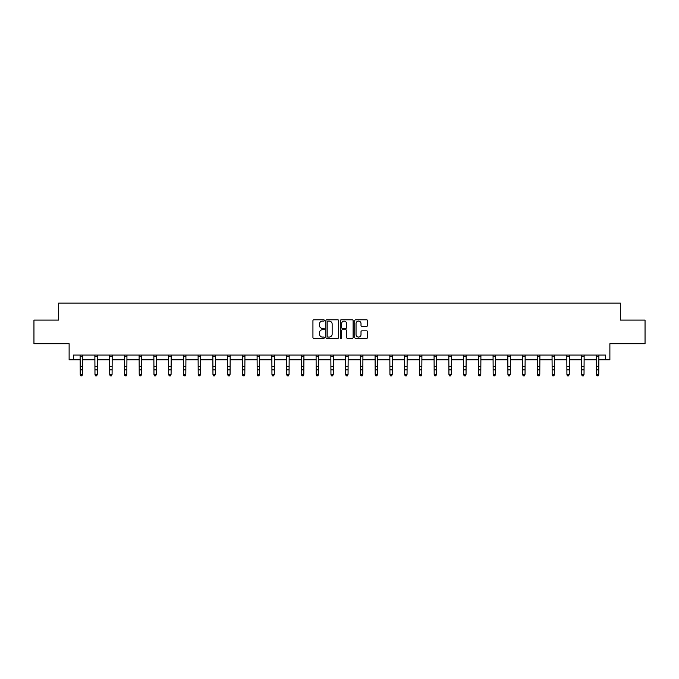<?xml version="1.0" encoding="UTF-8"?>
<svg xmlns="http://www.w3.org/2000/svg" width="679" height="679" viewBox="0 0 679 679"><rect width="100%" height="100%" fill="white"/><g stroke="black" fill="none" stroke-linecap="round" stroke-linejoin="round"><path stroke-width="1.02" d="M324.375 320.446A0.654 0.654 0 0 0 323.722 319.792L313.868 319.792A0.925 0.925 0 0 0 312.934 320.726L312.934 337.429A0.925 0.925 0 0 0 313.868 338.354L323.722 338.354A0.654 0.654 0 0 0 324.375 337.709A0.654 0.654 0 0 0 323.722 337.056L322.449 337.056A2.971 2.971 0 0 1 319.478 334.085L319.478 332.693A2.971 2.971 0 0 1 322.449 329.722L323.722 329.722A0.654 0.654 0 0 0 324.375 329.077A0.654 0.654 0 0 0 323.722 328.424L322.449 328.424A2.971 2.971 0 0 1 319.478 325.453L319.478 324.061A2.971 2.971 0 0 1 322.449 321.099L323.722 321.099A0.654 0.654 0 0 0 324.375 320.446M73.417 359.802L73.417 355.075L605.583 355.075L605.583 359.802L609.878 359.802L609.878 343.727L645.05 343.727L645.05 320.098L620.326 320.098L620.326 303.08L58.674 303.08L58.674 320.098L33.95 320.098L33.95 343.727L69.122 343.727L69.122 359.802L80.224 359.802M366.618 326.336A0.925 0.925 0 0 0 367.551 325.411L367.551 320.726A0.925 0.925 0 0 0 366.618 319.792L355.669 319.792A0.925 0.925 0 0 0 354.744 320.726L354.744 337.429A0.925 0.925 0 0 0 355.669 338.354L366.618 338.354A0.925 0.925 0 0 0 367.551 337.429L367.551 331.768A0.925 0.925 0 0 0 366.618 330.843L361.932 330.843A0.925 0.925 0 0 0 361.007 331.768L361.007 334.577A2.478 2.478 0 0 1 358.52 337.056A2.478 2.478 0 0 1 356.042 334.577L356.042 323.577A2.478 2.478 0 0 1 358.52 321.099A2.478 2.478 0 0 1 361.007 323.577L361.007 325.411A0.925 0.925 0 0 0 361.932 326.336L366.618 326.336M338.685 320.726A0.925 0.925 0 0 0 337.76 319.792L326.811 319.792A0.925 0.925 0 0 0 325.886 320.726L325.886 337.429A0.925 0.925 0 0 0 326.811 338.354L337.76 338.354A0.925 0.925 0 0 0 338.685 337.429L338.685 320.726M341.24 319.792L352.189 319.792A0.925 0.925 0 0 1 353.114 320.726L353.114 337.429A0.925 0.925 0 0 1 352.189 338.354L347.504 338.354A0.925 0.925 0 0 1 346.579 337.429L346.579 330.656A0.925 0.925 0 0 0 345.645 329.722L342.539 329.722A0.925 0.925 0 0 0 341.613 330.656L341.613 337.709A0.654 0.654 0 0 1 340.96 338.354A0.654 0.654 0 0 1 340.315 337.709L340.315 320.726A0.925 0.925 0 0 1 341.24 319.792M82.592 359.802L94.975 359.802M97.335 359.802L109.726 359.802M112.086 359.802L124.469 359.802M126.837 359.802L139.22 359.802M141.58 359.802L153.963 359.802M156.331 359.802L168.715 359.802M171.083 359.802L183.466 359.802M185.825 359.802L198.209 359.802M200.577 359.802L212.96 359.802M215.319 359.802L227.711 359.802M230.071 359.802L242.454 359.802M244.822 359.802L257.205 359.802M259.565 359.802L271.948 359.802M274.316 359.802L286.699 359.802M289.067 359.802L301.451 359.802M303.81 359.802L316.193 359.802M318.561 359.802L330.945 359.802M333.304 359.802L345.696 359.802M348.055 359.802L360.439 359.802M362.807 359.802L375.19 359.802M377.549 359.802L389.933 359.802M392.301 359.802L404.684 359.802M407.052 359.802L419.435 359.802M421.795 359.802L434.178 359.802M436.546 359.802L448.929 359.802M451.289 359.802L463.681 359.802M466.04 359.802L478.423 359.802M480.791 359.802L493.175 359.802M495.534 359.802L507.917 359.802M510.285 359.802L522.669 359.802M525.037 359.802L537.42 359.802M539.78 359.802L552.163 359.802M554.531 359.802L566.914 359.802M569.274 359.802L581.665 359.802M584.025 359.802L596.408 359.802M598.776 359.802L605.583 359.802M327.83 321.099A0.654 0.654 0 0 0 327.185 321.744L327.185 336.411A0.654 0.654 0 0 0 327.83 337.056L329.179 337.056A2.971 2.971 0 0 0 332.15 334.085L332.15 324.061A2.971 2.971 0 0 0 329.179 321.099L327.83 321.099M346.579 323.62A2.478 2.478 0 0 0 344.092 321.142A2.478 2.478 0 0 0 341.613 323.62L341.613 327.499A0.925 0.925 0 0 0 342.539 328.424L345.645 328.424A0.925 0.925 0 0 0 346.579 327.499L346.579 323.62M81.879 375.716L82.592 374.358L82.711 355.075L80.114 355.092L80.224 374.358L82.592 374.358L81.879 375.92L80.937 375.716L81.879 375.92M80.937 375.92L80.224 374.884L80.937 375.716M96.63 375.716L97.335 374.358L97.453 355.092L94.865 355.092L94.975 374.358L97.335 374.358L96.63 375.92L95.688 375.716L96.63 375.92M95.688 375.92L94.975 374.884L95.688 375.716M111.381 375.716L112.086 374.358L112.205 355.075L109.608 355.092L109.726 374.358L112.086 374.358L111.381 375.92L110.431 375.716L111.381 375.92M110.431 375.92L109.726 374.884L110.431 375.716M126.124 375.716L126.837 374.358L126.948 355.092L124.359 355.092L124.469 374.358L126.837 374.358L126.124 375.92L125.182 375.716L126.124 375.92M125.182 375.92L124.469 374.884L125.182 375.716M140.876 375.716L141.58 374.358L141.699 355.075L139.11 355.092L139.22 374.358L141.58 374.358L140.876 375.92L139.925 375.716L140.876 375.92M139.925 375.92L139.22 374.884L139.925 375.716M155.618 375.716L156.331 374.358L156.442 355.092L153.853 355.092L153.963 374.358L156.331 374.358L155.618 375.92L154.676 375.716L155.618 375.92M154.676 375.92L153.963 374.884L154.676 375.716M170.37 375.716L171.083 374.358L171.201 355.075L168.604 355.092L168.715 374.358L171.083 374.358L170.37 375.92L169.427 375.716L170.37 375.92M169.427 375.92L168.715 374.884L169.427 375.716M185.121 375.716L185.825 374.358L185.936 355.092L183.347 355.092L183.466 374.358L185.825 374.358L185.121 375.92L184.17 375.716L185.121 375.92M184.17 375.92L183.466 374.884L184.17 375.716M199.864 375.716L200.577 374.358L200.695 355.075L198.098 355.092L198.209 374.358L200.577 374.358L199.864 375.92L198.922 375.716L199.864 375.92M198.922 375.92L198.209 374.884L198.922 375.716M212.841 355.075L212.96 374.358L215.319 374.358L214.615 375.92L213.673 375.716L214.615 375.92M214.615 375.716L215.319 374.358L215.447 355.075L212.85 355.092M213.673 375.92L212.96 374.884L213.673 375.716M229.366 375.716L230.071 374.358L230.189 355.075L227.592 355.092L227.711 374.358L230.071 374.358L229.366 375.92L228.416 375.716L229.366 375.92M228.416 375.92L227.711 374.884L228.416 375.716M242.335 355.075L242.454 374.358L244.822 374.358L244.109 375.92L243.167 375.716L244.109 375.92M244.109 375.716L244.822 374.358L244.941 355.075L242.344 355.092M243.167 375.92L242.454 374.884L243.167 375.716M258.86 375.716L259.565 374.358L259.684 355.075L257.095 355.092L257.205 374.358L259.565 374.358L258.86 375.92L257.91 375.716L258.86 375.92M257.91 375.92L257.205 374.884L257.91 375.716M271.829 355.075L271.948 374.358L274.316 374.358L273.603 375.92L272.661 375.716L273.603 375.92M273.603 375.716L274.316 374.358L274.435 355.075L271.838 355.092M272.661 375.92L271.948 374.884L272.661 375.716M288.354 375.716L289.067 374.358L289.186 355.075L286.589 355.092L286.699 374.358L289.067 374.358L288.354 375.92L287.412 375.716L288.354 375.92M287.412 375.92L286.699 374.884L287.412 375.716M303.106 375.716L303.81 374.358L303.929 355.075L301.332 355.092L301.451 374.358L303.81 374.358L303.106 375.92L302.155 375.716L303.106 375.92M302.155 375.92L301.451 374.884L302.155 375.716M317.848 375.716L318.561 374.358L318.68 355.075L316.083 355.092L316.193 374.358L318.561 374.358L317.848 375.92L316.906 375.716L317.848 375.92M316.906 375.92L316.193 374.884L316.906 375.716M332.6 375.716L333.304 374.358L333.431 355.075L330.834 355.092L330.945 374.358L333.304 374.358L332.6 375.92L331.649 375.716L332.6 375.92M331.649 375.92L330.945 374.884L331.649 375.716M347.351 375.716L348.055 374.358L348.174 355.075L345.577 355.092L345.696 374.358L348.055 374.358L347.351 375.92L346.4 375.716L347.351 375.92M346.4 375.92L345.696 374.884L346.4 375.716M362.094 375.716L362.807 374.358L362.925 355.075L360.328 355.092L360.439 374.358L362.807 374.358L362.094 375.92L361.152 375.716L362.094 375.92M361.152 375.92L360.439 374.884L361.152 375.716M376.845 375.716L377.549 374.358L377.668 355.075L375.08 355.092L375.19 374.358L377.549 374.358L376.845 375.92L375.894 375.716L376.845 375.92M375.894 375.92L375.19 374.884L375.894 375.716M391.588 375.716L392.301 374.358L392.42 355.075L389.822 355.092L389.933 374.358L392.301 374.358L391.588 375.92L390.646 375.716L391.588 375.92M390.646 375.92L389.933 374.884L390.646 375.716M406.339 375.716L407.052 374.358L407.162 355.092L404.574 355.092L404.684 374.358L407.052 374.358L406.339 375.92L405.397 375.716L406.339 375.92M405.397 375.92L404.684 374.884L405.397 375.716M421.09 375.716L421.795 374.358L421.914 355.075L419.316 355.092L419.435 374.358L421.795 374.358L421.09 375.92L420.14 375.716L421.09 375.92M420.14 375.92L419.435 374.884L420.14 375.716M435.833 375.716L436.546 374.358L436.656 355.092L434.068 355.092L434.178 374.358L436.546 374.358L435.833 375.92L434.891 375.716L435.833 375.92M434.891 375.92L434.178 374.884L434.891 375.716M450.584 375.716L451.289 374.358L451.416 355.075L448.819 355.092L448.929 374.358L451.289 374.358L450.584 375.92L449.634 375.716L450.584 375.92M449.634 375.92L448.929 374.884L449.634 375.716M465.327 375.716L466.04 374.358L466.15 355.092L463.562 355.092L463.681 374.358L466.04 374.358L465.327 375.92L464.385 375.716L465.327 375.92M464.385 375.92L463.681 374.884L464.385 375.716M480.078 375.716L480.791 374.358L480.91 355.075L478.313 355.092L478.423 374.358L480.791 374.358L480.078 375.92L479.136 375.716L480.078 375.92M479.136 375.92L478.423 374.884L479.136 375.716M493.056 355.075L493.175 374.358L495.534 374.358L494.83 375.92L493.879 375.716L494.83 375.92M494.83 375.716L495.534 374.358L495.653 355.075L493.064 355.092M493.879 375.92L493.175 374.884L493.879 375.716M509.573 375.716L510.285 374.358L510.404 355.075L507.807 355.092L507.917 374.358L510.285 374.358L509.573 375.92L508.63 375.716L509.573 375.92M508.63 375.92L507.917 374.884L508.63 375.716M522.55 355.075L522.669 374.358L525.037 374.358L524.324 375.92L523.382 375.716L524.324 375.92M524.324 375.716L525.037 374.358L525.156 355.075L522.558 355.092M523.382 375.92L522.669 374.884L523.382 375.716M539.075 375.716L539.78 374.358L539.898 355.075L537.301 355.092L537.42 374.358L539.78 374.358L539.075 375.92L538.124 375.716L539.075 375.92M538.124 375.92L537.42 374.884L538.124 375.716M552.044 355.075L552.163 374.358L554.531 374.358L553.818 375.92L552.876 375.716L553.818 375.92M553.818 375.716L554.531 374.358L554.65 355.075L552.052 355.092M552.876 375.92L552.163 374.884L552.876 375.716M568.569 375.716L569.274 374.358L569.401 355.075L566.804 355.092L566.914 374.358L569.274 374.358L568.569 375.92L567.619 375.716L568.569 375.92M567.619 375.92L566.914 374.884L567.619 375.716M581.538 355.075L581.665 374.358L584.025 374.358L583.312 375.92L582.37 375.716L583.312 375.92M583.312 375.716L584.025 374.358L584.144 355.075L581.547 355.092M582.37 375.92L581.665 374.884L582.37 375.716M598.063 375.716L598.776 374.358L598.895 355.075L596.298 355.092L596.408 374.358L598.776 374.358L598.063 375.92L597.121 375.716L598.063 375.92M597.121 375.92L596.408 374.884L597.121 375.716M82.592 366.609L80.224 366.609M82.592 369.851L80.224 369.851M82.592 356.628L80.224 356.628M97.335 366.609L94.975 366.609M97.335 369.851L94.975 369.851M97.335 356.628L94.975 356.628M112.086 366.609L109.726 366.609M112.086 369.851L109.726 369.851M112.086 356.628L109.726 356.628M126.837 366.609L124.469 366.609M126.837 369.851L124.469 369.851M126.837 356.628L124.469 356.628M141.58 366.609L139.22 366.609M141.58 369.851L139.22 369.851M141.58 356.628L139.22 356.628M156.331 366.609L153.963 366.609M156.331 369.851L153.963 369.851M156.331 356.628L153.963 356.628M171.083 366.609L168.715 366.609M171.083 369.851L168.715 369.851M171.083 356.628L168.715 356.628M185.825 366.609L183.466 366.609M185.825 369.851L183.466 369.851M185.825 356.628L183.466 356.628M200.577 366.609L198.209 366.609M200.577 369.851L198.209 369.851M200.577 356.628L198.209 356.628M215.319 366.609L212.96 366.609M215.319 369.851L212.96 369.851M215.319 356.628L212.96 356.628M230.071 366.609L227.711 366.609M230.071 369.851L227.711 369.851M230.071 356.628L227.711 356.628M244.822 366.609L242.454 366.609M244.822 369.851L242.454 369.851M244.822 356.628L242.454 356.628M259.565 366.609L257.205 366.609M259.565 369.851L257.205 369.851M259.565 356.628L257.205 356.628M274.316 366.609L271.948 366.609M274.316 369.851L271.948 369.851M274.316 356.628L271.948 356.628M289.067 366.609L286.699 366.609M289.067 369.851L286.699 369.851M289.067 356.628L286.699 356.628M303.81 366.609L301.451 366.609M303.81 369.851L301.451 369.851M303.81 356.628L301.451 356.628M318.561 366.609L316.193 366.609M318.561 369.851L316.193 369.851M318.561 356.628L316.193 356.628M333.304 366.609L330.945 366.609M333.304 369.851L330.945 369.851M333.304 356.628L330.945 356.628M348.055 366.609L345.696 366.609M348.055 369.851L345.696 369.851M348.055 356.628L345.696 356.628M362.807 366.609L360.439 366.609M362.807 369.851L360.439 369.851M362.807 356.628L360.439 356.628M377.549 366.609L375.19 366.609M377.549 369.851L375.19 369.851M377.549 356.628L375.19 356.628M392.301 366.609L389.933 366.609M392.301 369.851L389.933 369.851M392.301 356.628L389.933 356.628M407.052 366.609L404.684 366.609M407.052 369.851L404.684 369.851M407.052 356.628L404.684 356.628M421.795 366.609L419.435 366.609M421.795 369.851L419.435 369.851M421.795 356.628L419.435 356.628M436.546 366.609L434.178 366.609M436.546 369.851L434.178 369.851M436.546 356.628L434.178 356.628M451.289 366.609L448.929 366.609M451.289 369.851L448.929 369.851M451.289 356.628L448.929 356.628M466.04 366.609L463.681 366.609M466.04 369.851L463.681 369.851M466.04 356.628L463.681 356.628M480.791 366.609L478.423 366.609M480.791 369.851L478.423 369.851M480.791 356.628L478.423 356.628M495.534 366.609L493.175 366.609M495.534 369.851L493.175 369.851M495.534 356.628L493.175 356.628M510.285 366.609L507.917 366.609M510.285 369.851L507.917 369.851M510.285 356.628L507.917 356.628M525.037 366.609L522.669 366.609M525.037 369.851L522.669 369.851M525.037 356.628L522.669 356.628M539.78 366.609L537.42 366.609M539.78 369.851L537.42 369.851M539.78 356.628L537.42 356.628M554.531 366.609L552.163 366.609M554.531 369.851L552.163 369.851M554.531 356.628L552.163 356.628M569.274 366.609L566.914 366.609M569.274 369.851L566.914 369.851M569.274 356.628L566.914 356.628M584.025 366.609L581.665 366.609M584.025 369.851L581.665 369.851M584.025 356.628L581.665 356.628M598.776 366.609L596.408 366.609M598.776 369.851L596.408 369.851M598.776 356.628L596.408 356.628"/></g></svg>
